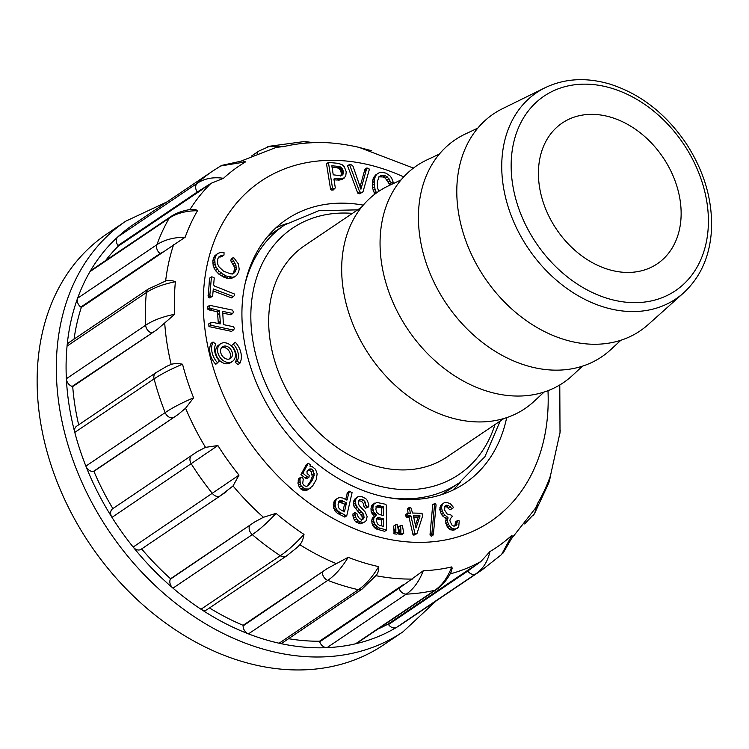 <?xml version="1.0" encoding="UTF-8"?>
<svg xmlns="http://www.w3.org/2000/svg" width="749" height="749" viewBox="0 0 749 749"><rect width="100%" height="100%" fill="white"/><g stroke="black" fill="none" stroke-linecap="round" stroke-linejoin="round"><path stroke-width="1.12" d="M504.002 418.476L446.994 456.956A127.396 96.368 -124 0 1 295.846 405.265A127.396 96.368 -124 0 1 304.459 245.756L361.467 207.276M544.167 392.017L533.943 401.473A130.935 99.046 -124 0 1 369.594 355.494A130.935 99.046 -124 0 1 388.431 185.874L401.033 179.929M582.535 366.13L572.311 375.586A130.935 99.046 -124 0 1 407.971 329.597A130.935 99.046 -124 0 1 426.808 159.977L439.401 154.032M620.912 340.233L610.688 349.689A130.935 99.046 -124 0 1 446.338 303.701A130.935 99.046 -124 0 1 465.176 134.08L477.768 128.135M648.138 324.626A130.935 99.046 -124 0 1 484.706 277.804A130.935 99.046 -124 0 1 502.429 108.727L545.103 87.727A124.437 94.131 -124 0 0 528.26 248.406A124.437 94.131 -124 0 0 683.575 292.906L648.138 324.626M611.371 117.406A84.927 64.245 -124 0 1 676.74 185.771A84.927 64.245 -124 0 1 657.294 263.788A84.927 64.245 -124 0 1 556.526 229.334A84.927 64.245 -124 0 1 562.265 122.995A84.927 64.245 -124 0 1 611.371 117.406M398.936 530.957L399.133 534.477L401.829 534.842L403.748 533.213L402.41 525.545L400.865 525.339L398.683 526.734L398.936 530.957L400.855 529.665L398.955 531.378M393.937 530.273L394.133 533.803L396.83 534.168L398.749 532.539L397.401 524.871L395.865 524.656L393.684 526.051L393.937 530.273L395.856 528.981L393.955 530.695M374.8 503.047L373.124 505.594L372.862 508.618L373.582 511.764L376.419 514.966L373.891 517.671L373.657 520.695L374.612 523.991L378.517 527.764L386.587 530.039L386.269 504.985L385.286 504.208L376.887 502.448L372.15 504.929L370.989 508.271L371.139 511.567L374.275 516.67M375.183 515.921L372.44 517.98L371.738 520.321L372.056 523.673L373.676 526.828L376.597 529.066L384.668 531.331L386.587 530.039M330.562 189.197L333.015 190.19L335.309 187.859L333.951 179.367L334.316 178.318L338.857 178.721L336.938 180.022L341.816 179.62L345.72 176.287L346.225 171.811L344.362 166.887L342.012 164.593L337.762 163.282L328.418 162.43L332.481 187.905L330.562 189.197L326.498 163.722L328.418 162.43M334.017 179.76L336.938 180.022M231.591 345.598A14.156 10.711 -124 0 1 235.308 362.404L237.995 364.529L239.914 363.228A17.695 13.388 56 0 0 235.261 342.218L231.591 345.598L235.261 342.218M220.552 343.81L218.633 345.111A10.617 8.033 56 0 0 217.912 358.397A10.617 8.033 56 0 0 230.514 362.713L232.424 361.411A10.617 8.033 56 0 0 235.411 355.335A10.617 8.033 56 0 0 230.224 344.989A10.617 8.033 56 0 0 220.552 343.81A10.617 8.033 56 0 0 219.832 357.104A10.617 8.033 56 0 0 232.424 361.411M215.796 364.304A17.695 13.388 -124 0 1 211.143 343.285L213.062 341.993L215.749 344.119A14.156 10.711 56 0 0 219.466 360.924L215.796 364.304M506.67 417.624A159.247 120.458 -124 0 1 464.811 483.348A159.247 120.458 -124 0 1 372.74 493.834A159.247 120.458 -124 0 1 250.166 365.652A159.247 120.458 -124 0 1 286.642 219.363A159.247 120.458 -124 0 1 363.256 205.123M213.109 290.884L231.619 297.905L234.278 295.752L234.428 293.992L214.551 286.071L213.634 284.966L214.251 277.907L212.866 277.083L211.452 276.877L209.533 278.179L208.222 297.344L209.917 297.99L212.66 295.986L213.278 288.927L233.538 296.604M232.752 313.494L233.501 311.865L232.33 310.067L209.673 305.32L209.842 308.073L219.42 310.676L220.262 321.49L220.169 323.924L212.604 322.323L210.703 322.547L208.784 323.84L208.952 326.592L231.638 331.386L234.512 328.699L233.51 326.742L223.417 324.607L222.668 311.369L232.752 313.494L230.832 314.786L222.603 313.054M209.673 305.32L207.754 306.622L207.922 309.365L217.5 311.977L218.315 323.531M233.548 257.384L232.499 259.145L235.898 265.015L236.328 269.237L234.577 272.748L231.095 274.031L223.52 271.166L218.858 266.681L217.641 263.948L217.716 259.042L218.717 257.057L220.262 255.961L223.998 255.072L224.026 252.619L221.676 252.254L217.79 253.377L216.377 254.791L214.766 259.191L215.094 264.425L215.993 266.916L219.092 271.325L225.73 275.904L232.93 277.299L236.525 275.641L238.65 271.84L239.184 269.228L238.407 263.948L233.548 257.384L231.628 258.686L230.589 260.437L233.978 266.316L234.484 268.432L233.782 272.505L232.658 274.05M217.79 253.377L214.457 256.083L212.847 260.483L213.184 265.717L215.459 270.567L219.111 274.368L226.254 278.094L231.01 278.591L234.924 276.737M218.343 257.253L222.078 256.364L223.998 255.072M311.153 468.902L313.297 470.447L314.177 475.362L312.305 480.109L308.214 485.652L306.313 486.419L304.16 485.652L302.699 483.601L303.261 479.098L302.324 477.113L300.686 477.272L299.993 479.566L300.274 484.097L301.276 486.064L304.768 488.938L308.7 489.022L312.67 485.904L316.256 479.678L317.155 473.724L315.479 469.248L312.267 466.683L310.077 466.43L310.301 464.642L308.27 463.275L306.35 464.567L300.958 474.52L305.246 478.059L307.034 478.555L308.953 477.263L309.271 475.325L307.127 473.555L306.959 471.655L309.271 469.052L311.153 468.902L309.234 470.194L311.378 471.748L312.258 476.654L310.386 481.401L307.221 486.054M300.686 477.272L298.767 478.574L297.933 483.161L299.357 487.356L300.939 489.05L304.796 490.661L306.781 490.323L310.704 487.899M307.352 470.353L309.234 470.194M349.399 491.222L346.909 500.154L342.864 498.038L339.344 497.448L335.486 499.649L334.082 501.587L333.38 507.326L335.178 511.286L337.49 513.337L344.83 517.091L346.75 515.799L352.077 492.664L349.399 491.222L347.48 492.514L345.701 499.508M366.832 168.001L360.943 189.188L353.032 166.25L351.581 164.92L349.493 164.499L347.573 165.791L357.741 193.158L359.679 193.794L362.993 191.819L369.21 169.901L368.92 168.422L366.832 168.001L364.913 169.302L359.969 187.156M357.704 496.859L355.822 499.218L355.382 501.015L356 505.247L359.033 509.573L363.05 513.552L364.145 517.278L363.424 518.907L361.879 519.497L359.792 518.804L358.256 517.072L356.842 513.383L354.867 512.606L355.354 516.847L357.947 520.789L362.685 522.54L364.857 521.884L366.149 520.667L367.132 516.576L365.1 511.876L359.155 505.435L358.275 503.141L359.408 499.742L361.074 499.237L363.396 500.032L365.325 502.204L365.896 505.397L367.31 507.036L368.761 506.801L368.789 504.629L367.356 500.519L365.849 498.703L361.524 496.447L357.704 496.859L353.912 500.51L353.453 504.405L354.08 506.539L362.039 516.398L362.226 518.58L361.505 520.209M358.827 500.632L361.477 501.324L363.405 503.506L363.977 506.689L365.39 508.328L368.761 506.801M354.867 512.606L352.948 513.898L352.938 515.958L354.417 520.321L356.037 522.081L360.765 523.832L364.857 521.884M378.76 191.341L377.477 187.625L377.281 181.932L378.994 176.895L380.773 175.547L385.08 175.678L387.28 176.858L391.278 182.775L393.45 182.878L391.568 177.962L390.051 175.959L386.007 173.131L381.297 172.27L379.2 172.729L375.577 174.994L373.245 178.337L372.309 182.784L372.571 188.018L374.753 194.216M378.854 176.839L383.16 176.97L385.361 178.159L389.358 184.067L391.53 184.17L393.45 182.878M409.366 507.401L410.312 513.243L407.587 513.262L405.668 514.554L405.771 515.892L406.323 517.166L409.01 517.25L412.952 534.514L413.879 535.207L416.959 533.606L422.492 516.333L422.043 513.28L412.587 513.037L410.733 507.401L409.366 507.401L407.447 508.702L408.102 513.262M430.038 534.44L430.216 535.582L431.424 536.19L433.343 534.898L436.04 505.219L435.862 504.086L434.645 503.468L431.948 533.148L430.038 534.44L432.725 504.76L434.645 503.468M444.7 506.511L446.582 506.811L449.999 509.891L453.632 507.597L450.346 503.665L446.132 502.27L444.148 502.776L440.768 505.332L439.738 509.535L441.489 514.619L446.142 519.104L445.608 521.285L446.573 525.601L449.044 528.888L450.598 529.833L453.978 530.133L458.716 526.968L459.231 520.92L457.63 520.443L455.71 521.735L454.746 526.154M243.032 160.857L245.56 161.887A230.093 174.049 56 0 0 223.492 178.299L211.031 183.336L197.287 192.016L117.986 245.541A7.078 5.355 -124 0 1 117.865 236.843A240.635 182.035 56 0 0 89.955 271.653A7.078 5.355 -124 0 1 91.238 270.267L170.538 216.751A7.078 5.355 56 0 0 169.255 218.137L89.955 271.653A240.635 182.035 56 0 0 77.606 298.224A240.635 182.035 56 0 0 67.054 346.104A7.078 5.355 -124 0 1 69.011 342.527L148.311 289.011A7.078 5.355 56 0 0 146.355 292.587L67.054 346.104A240.635 182.035 56 0 0 66.371 378.732A240.635 182.035 56 0 0 74.788 432.398A7.078 5.355 -124 0 1 76.52 426.284L155.82 372.759A7.078 5.355 56 0 0 154.088 378.882L74.788 432.398A240.635 182.035 56 0 0 85.882 466.112A240.635 182.035 56 0 0 111.985 517.39A7.078 5.355 -124 0 1 112.472 508.88L197.062 451.759L205.507 447.359L217.893 445.543A230.093 174.049 56 0 0 238.997 475.119L233.042 485.932L220.543 495.679A7.078 5.355 56 0 1 220.393 495.782L226.198 491.831M105.572 260.586A233.557 176.68 -124 0 1 118.361 246.065L117.986 245.541M165.51 250.625L160.108 253.555L80.808 307.071A7.078 5.355 -124 0 1 77.606 298.224L156.897 244.708C164.2 239.849 173.637 237.339 185.2 237.18L81.313 307.446A233.557 176.68 -124 0 0 74.057 339.119M80.808 307.071L81.313 307.446M156.916 329.729L72.176 386.39A7.078 5.355 -124 0 1 66.371 378.732L145.671 325.216C152.974 320.338 162.655 316.687 174.704 314.262L156.916 329.729L72.719 386.559A233.557 176.68 -124 0 0 78.673 424.833M72.176 386.39L72.719 386.559M178.103 414.515L93.4 471.411A7.078 5.355 -124 0 1 85.882 466.112L165.183 412.596C172.485 407.69 181.951 402.765 193.598 397.822L185.583 408.214L178.103 414.515L93.906 471.346A233.557 176.68 -124 0 0 112.865 508.59L112.472 508.88M93.4 471.411L93.906 471.346M220.234 495.885L141.243 549.195A7.078 5.355 -124 0 1 141.093 549.298A7.078 5.355 -124 0 1 133.163 547.06A240.635 182.035 56 0 0 172.972 588.143A7.078 5.355 -124 0 1 170.332 579.211L254.754 521.913L263.423 517.287L276.053 513.355A230.093 174.049 56 0 0 304 534.393C303.326 538.793 301.95 542.248 299.881 544.738L297.11 547.547M141.655 548.923A233.557 176.68 -124 0 0 170.557 578.743L170.332 579.211M276.053 513.355C267.468 522.596 259.547 529.683 252.273 534.627L172.972 588.143A240.635 182.035 56 0 0 201.013 609.246L280.313 555.73A7.078 5.355 56 0 0 286.249 556.151L206.949 609.667A7.078 5.355 -124 0 1 201.013 609.246A240.635 182.035 56 0 0 248.471 633.879A7.078 5.355 -124 0 1 243.116 625.892L327.322 568.491L348.173 557.322A230.093 174.049 56 0 0 363.424 562.621A230.093 174.049 56 0 0 378.704 566.628C378.844 570.485 377.927 573.5 375.932 575.681M209.495 607.945A233.557 176.68 -124 0 0 243.125 625.312L243.116 625.892M348.173 557.322C341.825 567.733 335.028 575.41 327.772 580.363L248.471 633.879A240.635 182.035 56 0 0 279.105 643.222L358.406 589.706A7.078 5.355 56 0 0 362.048 589.117L282.748 642.633A7.078 5.355 -124 0 1 279.105 643.222A240.635 182.035 56 0 0 326.995 647.651A7.078 5.355 -124 0 1 319.72 641.818L399.02 588.302L423.269 570.757A230.093 174.049 56 0 0 451.741 566.909L452.134 568.369L451.057 572.227M288.58 638.691A233.557 176.68 -124 0 0 319.523 641.219L319.72 641.818M423.269 570.757C419.178 581.383 413.523 589.182 406.286 594.135L326.995 647.651A240.635 182.035 56 0 0 355.55 643.794L434.851 590.278A7.078 5.355 56 0 0 436.246 589.678L356.945 643.194A7.078 5.355 -124 0 1 355.55 643.794A240.635 182.035 56 0 0 396.567 627.353A7.078 5.355 -124 0 1 388.497 624.563L467.797 571.047L480.924 561.497L489.912 551.601A230.093 174.049 56 0 0 511.988 535.189L512.073 537.408M377.842 629.085A233.557 176.68 -124 0 0 388.122 624.039L388.497 624.563M535.507 508.215L537.96 502.785A230.093 174.049 56 0 0 550.272 476.308L548.848 482.805M413.42 168.094L359.202 147.413A230.093 174.049 56 0 0 356.767 146.87L352.133 145.896M303.336 141.655L312.202 142.741A230.093 174.049 56 0 0 283.74 146.589L276.344 147.328M191.678 209.336L195.704 209.626L197.511 210.703A230.093 174.049 56 0 0 185.2 237.18M148.311 289.011L165.632 281.006C168.431 279.995 171.68 280.248 175.388 281.755A230.093 174.049 56 0 0 174.704 314.262M166.746 366.308L171.165 364.389C174.283 363.396 178.075 363.34 182.541 364.22A230.093 174.049 56 0 0 193.598 397.822M451.469 567.611L452.068 567.208M388.122 624.039L472.319 567.208M319.523 641.219L403.72 584.398M243.125 625.312L327.322 568.491M170.557 578.743L254.754 521.913M112.865 508.59L197.062 451.759M202.558 189.235L118.361 246.065M452.705 490.239A159.247 120.458 56 0 0 460.804 481.757M286.624 223.67A159.247 120.458 56 0 0 275.726 228.005M125.879 221.124A247.713 187.381 -124 0 0 109.129 531.275A247.713 187.381 -124 0 0 403.028 631.781L383.844 644.73A247.713 187.381 -124 0 1 89.946 544.223A247.713 187.381 -124 0 1 106.695 234.072L125.879 221.124L167.083 201.846M354.09 146.167L354.829 146.308M267.58 146.823L269.855 146.186L283.74 146.589M197.287 192.016A7.078 5.355 56 0 1 197.156 183.327A240.635 182.035 -124 0 1 212.969 170.884L133.668 224.4A240.635 182.035 56 0 0 117.865 236.843L197.156 183.327C204.449 178.487 213.222 176.811 223.492 178.299M245.56 161.887L220.712 165.96L212.969 170.884M197.511 210.703C185.977 210.806 176.558 213.287 169.255 218.137A240.635 182.035 -124 0 0 156.897 244.708A7.078 5.355 56 0 0 160.108 253.555M175.388 281.755C163.338 284.105 153.657 287.71 146.355 292.587A240.635 182.035 -124 0 0 145.671 325.216A7.078 5.355 56 0 0 151.476 332.874M182.541 364.22C170.875 369.088 161.391 373.976 154.088 378.882A240.635 182.035 -124 0 0 165.183 412.596A7.078 5.355 56 0 0 172.701 417.895M217.893 445.543L111.985 517.39A240.635 182.035 56 0 0 133.163 547.06L238.997 475.119M249.632 525.695A7.078 5.355 56 0 0 252.273 534.627A240.635 182.035 -124 0 0 280.313 555.73C287.579 550.796 295.481 543.68 304 534.393M322.407 572.376A7.078 5.355 56 0 0 327.772 580.363A240.635 182.035 -124 0 0 358.406 589.706C365.652 584.754 372.422 577.058 378.704 566.628M399.02 588.302A7.078 5.355 56 0 0 406.286 594.135A240.635 182.035 -124 0 0 434.851 590.278C442.079 585.325 447.705 577.535 451.741 566.909M501.493 554.625L511.988 535.189M489.912 551.601C487.758 561.478 483.077 568.884 475.868 573.837L396.567 627.353A240.635 182.035 56 0 0 402.906 623.327L482.197 569.811A240.635 182.035 -124 0 1 475.868 573.837A7.078 5.355 56 0 1 467.797 571.047M537.96 502.785L534.58 513.486L533.251 515.546M560.074 431.958L559.924 433.381M560.261 430.076L559.999 432.819M217.716 363.003A17.695 13.388 -124 0 1 213.062 341.993M211.452 276.877L209.907 294.526L207.988 295.827M209.907 294.526L210.141 296.052L208.222 297.344M210.141 296.052L211.836 296.698M210.703 322.547L210.872 325.3L233.557 330.084M210.872 325.3L208.952 326.592M209.842 308.073L207.922 309.365M211.855 309.084L209.935 310.376M219.42 310.676L217.5 311.977M219.766 313.251L217.856 314.543M220.262 321.49L218.343 322.782M232.499 259.145L230.589 260.437M233.126 260.961L231.216 262.262M234.812 262.936L232.892 264.228M235.898 265.015L233.978 266.316M236.403 267.14L234.484 268.432M236.328 269.237L234.409 270.529M235.701 271.213L233.782 272.505M222.313 255.69L220.393 256.991M216.377 254.791L214.457 256.083M215.366 256.748L213.446 258.049M214.766 259.191L212.847 260.483M214.673 261.776L212.753 263.068M215.094 264.425L213.184 265.717M215.993 266.916L214.074 268.208M217.379 269.275L215.459 270.567M219.092 271.325L217.173 272.627M221.03 273.076L219.111 274.368M223.268 274.611L221.348 275.913M225.73 275.904L223.811 277.205M228.173 276.802L226.254 278.094M230.589 277.289L228.67 278.581M232.93 277.299L231.01 278.591M232.433 354.427A7.078 5.355 56 0 0 228.979 347.527A7.078 5.355 56 0 0 222.528 346.75A7.078 5.355 56 0 0 222.05 355.606A7.078 5.355 56 0 0 230.449 358.481A7.078 5.355 56 0 0 232.433 354.427M229.4 358.986A7.078 5.355 56 0 0 230.514 355.719A7.078 5.355 56 0 0 227.63 349.306A7.078 5.355 56 0 0 221.667 347.536M233.51 344.297A14.156 10.711 -124 0 1 237.227 361.112L235.308 362.404M237.227 361.112L239.914 363.228M308.27 463.275L303.916 471.243L302.006 472.535M303.916 471.243L302.877 473.228L300.958 474.52M302.877 473.228L307.165 476.757L305.246 478.059M307.165 476.757L308.953 477.263M313.297 470.447L311.378 471.748M314.308 473.527L312.389 474.819M314.177 475.362L312.258 476.654M313.503 477.553L311.584 478.845M312.305 480.109L310.386 481.401M310.844 482.581L308.925 483.873M309.477 484.425L307.558 485.726M299.993 479.566L298.074 480.858M299.853 481.86L297.933 483.161M300.274 484.097L298.355 485.389M301.276 486.064L299.357 487.356M302.858 487.758L300.939 489.05M304.768 488.938L302.849 490.23M306.716 489.359L304.796 490.661M308.7 489.022L306.781 490.323M337.743 166.315L340.261 166.849L342.096 168.45L343.267 171.53L342.958 174.302L340.533 175.687L333.23 174.826L331.854 165.782L337.743 166.315L335.833 167.607L338.342 168.141L340.598 170.426L341.422 173.637L340.711 176.071M332.022 167.27L335.833 167.607M338.398 166.39L336.479 167.682M338.96 166.475L337.041 167.776M339.437 166.568L337.518 167.87M339.821 166.671L337.902 167.973M340.261 166.849L338.342 168.141M340.926 167.242L339.007 168.534M341.544 167.776L339.625 169.068M342.096 168.45L340.177 169.751M342.518 169.134L340.598 170.426M342.855 169.873L340.935 171.165M343.108 170.669L341.188 171.97M343.267 171.53L341.357 172.822M343.342 172.345L341.422 173.637M343.314 173.085L341.394 174.377M343.182 173.731L341.263 175.023M342.958 174.302L341.038 175.594M342.63 174.779L341.684 175.416M332.481 187.905L333.417 188.767L331.498 190.059M333.417 188.767L334.934 188.898M338.857 178.721L340.327 178.824L338.417 180.125M340.327 178.824L341.638 178.796L339.718 180.088M341.638 178.796L342.77 178.627L340.851 179.919M342.77 178.627L343.735 178.318L341.816 179.62M343.735 178.318L344.521 177.869M340.112 500.585L342.199 500.716L346.441 502.813L344.456 511.857L340.374 509.592L338.548 507.663L338.052 504.714L338.791 501.924L340.112 500.585L339.334 501.109M340.561 500.491L339.016 501.54M338.642 501.793L344.521 504.105L343.033 511.108M341.057 500.482L339.138 501.783M341.61 500.557L339.69 501.849M342.199 500.716L340.28 502.008M342.845 500.95L340.926 502.251M343.538 501.278L341.619 502.57M346.441 502.813L344.521 504.105M346.431 503.384L344.512 504.676M344.615 511.277L344.063 511.651M337.406 498.357L334.709 500.491M336.629 499.199L334.082 501.587M336.001 500.285L335.533 501.624L333.614 502.925M335.533 501.624L335.234 503.141L333.314 504.433M335.234 503.141L335.149 504.611L333.23 505.903M335.149 504.611L335.299 506.034L333.38 507.326M335.299 506.034L335.664 507.401L333.745 508.702M335.664 507.401L336.264 508.749L334.344 510.041M336.264 508.749L337.097 509.985L335.178 511.286M337.097 509.985L338.145 511.09L336.226 512.382M338.145 511.09L339.409 512.044L337.49 513.337M339.409 512.044L340.87 512.868L338.951 514.16M340.87 512.868L345.383 515.256L343.463 516.548M345.383 515.256L346.75 515.799M348.968 492.355L347.049 493.647M347.405 499.152L346.356 499.864M349.493 164.499L359.66 191.866L357.741 193.158M359.66 191.866L361.598 192.502L359.679 193.794M361.598 192.502L362.993 191.819M366.149 169.77L364.229 171.062M361.889 185.864L360.25 186.969M361.392 187.905L360.69 188.383M356.599 497.832L354.68 499.124M355.822 499.218L353.912 500.51M355.382 501.015L353.462 502.307M355.372 503.103L353.453 504.405M356 505.247L354.08 506.539M357.245 507.41L355.326 508.702M359.033 509.573L357.114 510.865M361.318 511.736L359.398 513.037M363.05 513.552L361.13 514.844M363.958 515.097L362.039 516.398M364.145 517.278L362.226 518.58M354.857 514.666L352.938 515.958M355.354 516.847L353.434 518.139M356.337 519.02L354.417 520.321M357.947 520.789L356.037 522.081M360.213 522.062L358.294 523.354M362.685 522.54L360.765 523.832M361.074 499.237L359.155 500.529M363.396 500.032L361.477 501.324M365.325 502.204L363.405 503.506M365.896 505.397L363.977 506.689M367.31 507.036L365.39 508.328M382.739 175.21L380.82 176.502M385.08 175.678L383.16 176.97M387.28 176.858L385.361 178.159M388.909 178.618L386.99 179.919M390.023 180.874L388.104 182.166M391.278 182.775L389.358 184.067M377.496 173.702L374.2 176.511M376.12 175.219L375.165 177.045L373.245 178.337M375.165 177.045L374.547 179.105L372.627 180.406M374.547 179.105L374.228 181.492L372.309 182.784M374.228 181.492L374.2 184.114L372.281 185.406M374.2 184.114L374.491 186.726L372.571 188.018M374.491 186.726L375.09 189.31L373.171 190.602M375.09 189.31L376.064 191.903L374.144 193.195M376.064 191.903L376.616 192.83M377.983 517.596L383.554 518.748L383.413 526.369L379.219 525.199L377.515 523.897L376.541 521.154L376.813 518.795L377.983 517.596L377.243 518.093M378.423 517.456L377 518.42M376.513 518.748L381.634 520.04L381.709 525.91M378.9 517.4L376.981 518.692M379.415 517.428L377.496 518.72M379.949 517.54L378.03 518.832M383.235 518.411L381.325 519.712M383.554 518.748L381.634 520.04M377.337 505.725L383.376 506.53L383.319 515.602L379.294 514.451L376.85 512.569L375.886 509.46L376.204 506.961L377.337 505.725L376.7 506.155M377.758 505.584L376.457 506.464M375.839 506.876L381.456 507.822L381.569 515.143M378.236 505.509L376.316 506.801M378.76 505.491L376.841 506.783M379.331 505.528L377.412 506.82M379.949 505.631L378.039 506.923M380.623 505.8L378.704 507.092M383.376 506.53L381.456 507.822M383.404 507.139L381.484 508.431M374.069 503.637L372.15 504.929M373.517 504.48L371.598 505.772M373.124 505.594L371.204 506.886M372.908 506.97L370.989 508.271M372.862 508.618L370.942 509.91M373.058 510.275L371.139 511.567M373.582 511.764L371.663 513.056M374.416 513.065L372.506 514.357M375.38 514.132L373.461 515.434M376.419 514.966L374.5 516.267M374.36 516.688L372.44 517.98M373.891 517.671L371.972 518.973M373.657 519.02L371.738 520.321M373.657 520.695L371.738 521.987M373.976 522.381L372.056 523.673M374.612 523.991L372.702 525.292M375.586 525.536L373.676 526.828M376.887 526.809L374.968 528.101M378.517 527.764L376.597 529.066M380.464 528.41L378.545 529.702M395.603 524.759L395.856 528.981M395.865 529.403L393.965 531.116M395.884 529.815L393.965 531.528M395.884 530.236L393.965 531.949M395.884 530.648L393.965 532.361M395.884 531.069L393.946 532.773M395.865 531.481L393.937 533.194M395.856 531.893L393.908 533.606M395.828 532.305L394.133 533.803M396.043 532.502L398.749 532.876M400.603 525.433L400.855 529.665M400.837 529.243L398.917 530.535M400.874 530.077L398.964 531.79M400.884 530.498L398.974 532.211M400.893 530.91L398.974 532.623M400.893 531.331L398.964 533.045M400.884 531.743L398.955 533.457M400.874 532.164L398.936 533.868M400.855 532.576L398.908 534.28M400.827 532.988L399.133 534.477M401.052 533.185L403.748 533.55M420.067 515.892L416.013 528.054L413.439 515.883L420.067 515.892L418.148 517.184L415.405 525.414M413.532 517.175L418.148 517.184M409.244 508.534L407.325 509.826M407.587 513.262L407.69 514.591L405.771 515.892M407.69 514.591L408.233 515.874L406.323 517.166M408.233 515.874L409.609 515.874L407.69 517.166M409.609 515.874L410.929 515.949L409.01 517.25M410.929 515.949L414.871 533.222L412.952 534.514M414.871 533.222L415.798 533.906L413.879 535.207M415.798 533.906L416.959 533.606M431.948 533.148L432.126 534.29L430.216 535.582M432.126 534.29L433.343 534.898M457.63 520.443L456.141 525.639L453.651 526.079L451.862 525.04L449.896 520.714L450.261 518.907L452.396 516.211L450.889 514.956L447.153 513.983L444.578 510.022L445.018 506.034L446.61 505.219L448.501 505.519L451.919 508.599L453.632 507.597M451.919 508.599L449.999 509.891M444.148 502.776L440.768 505.332M442.687 504.04L441.807 505.996L439.888 507.298M441.807 505.996L441.657 508.243L439.738 509.535M441.657 508.243L442.238 510.781L440.318 512.073M442.238 510.781L443.399 513.318L441.489 514.619M443.399 513.318L444.869 515.181L442.949 516.473M444.869 515.181L446.891 516.595L444.972 517.887M446.891 516.595L448.061 517.812L446.142 519.104M448.061 517.812L447.528 519.993L445.608 521.285M447.528 519.993L447.743 522.222L445.824 523.514M447.743 522.222L448.492 524.309L446.573 525.601M448.492 524.309L449.587 526.126L447.668 527.418M449.587 526.126L450.964 527.586L449.044 528.888M450.964 527.586L452.518 528.541L450.598 529.833M452.518 528.541L454.212 528.972L452.293 530.264M454.212 528.972L455.898 528.841L453.978 530.133M455.898 528.841L457.527 528.167M457.143 522.306L455.223 523.607M456.956 524.412L455.036 525.714M446.61 505.219L444.887 506.38M448.501 505.519L446.582 506.811M450.308 506.773L448.389 508.065M441.891 494.546L458.987 483.011A155.708 117.78 -124 0 1 388.562 497.654M244.848 284.714A155.708 117.78 -124 0 1 284.779 224.878L267.683 236.422M494.995 424.561A148.63 112.434 -124 0 1 358.499 479.042A148.63 112.434 -124 0 1 250.868 319.561A148.63 112.434 -124 0 1 352.461 213.362M611.98 88.363A117.387 88.794 -124 0 1 694.08 271.943A117.387 88.794 -124 0 1 523.279 219.878A117.387 88.794 -124 0 1 611.98 88.363M403.702 176.895A205.245 155.258 56 0 0 203.99 286.024A205.245 155.258 56 0 0 371.878 535.001A205.245 155.258 56 0 0 547.987 390.678M412.484 579.061A233.557 176.68 -124 0 1 376.213 575.738M480.924 561.497A233.557 176.68 -124 0 1 450.158 573.903M189.937 209.589A233.557 176.68 -124 0 1 211.031 183.336M165.623 281.006A233.557 176.68 -124 0 1 173.674 244.455M171.165 364.389A233.557 176.68 -124 0 1 164.733 323.418M205.507 447.359A233.557 176.68 -124 0 1 185.583 408.214M263.423 517.287A233.557 176.68 -124 0 1 233.042 485.932M336.104 563.538A233.557 176.68 -124 0 1 299.881 544.738M251.701 155.895L258.929 151.017A7.078 5.355 56 0 0 257.15 153.573M141.093 549.298L220.393 495.782A7.078 5.355 56 0 1 212.454 493.544A240.635 182.035 -124 0 1 191.285 463.874A7.078 5.355 56 0 1 191.772 455.364M395.828 528.56L393.908 529.861M357.648 209.86L318.84 210.675L284.779 224.878M458.987 483.011L484.903 456.74L500.182 421.05M683.575 292.906C700.867 276.924 710.192 255.521 711.55 228.717C712.411 198.944 703.77 170.266 685.635 142.675C665.496 113.436 640.358 93.934 610.21 84.188C586.561 77.147 564.858 78.327 545.103 87.727M511.773 538.353L535.647 507.972M550.206 476.916L560.018 432.519L559.784 384.958M356.618 146.832C341.263 143.452 326.058 142.001 310.994 142.479M276.578 147.263L241.777 160.801M354.773 146.298L371.738 150.764M269.724 146.214L303.476 141.655M305.47 141.655L311.341 142.347M201.874 189.525L211.059 183.318M269.865 146.205L258.929 151.017M221.685 165.407L242.61 160.838M170.538 216.751C176.418 212.856 183.393 210.403 191.463 209.374M155.82 372.759L166.84 366.261M286.249 556.151L297.194 547.472M376.157 575.391L362.048 589.117M450.935 572.451C447.116 579.81 442.219 585.549 436.246 589.678M482.197 569.811L501.54 554.578M511.932 537.866L503.131 553.015M548.886 482.702L534.496 513.627M524.628 523.944L534.571 513.468M550.309 476.982L549.363 481.223M403.028 631.781L436.311 600.773"/></g></svg>
